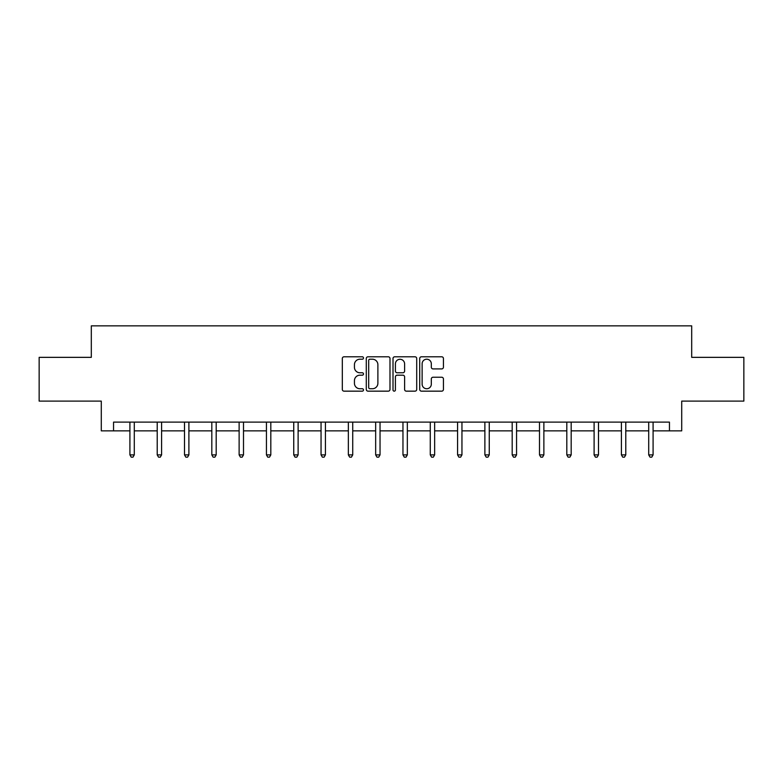 <?xml version="1.0" encoding="UTF-8"?>
<svg xmlns="http://www.w3.org/2000/svg" width="783" height="783" viewBox="0 0 783 783"><rect width="100%" height="100%" fill="white"/><g stroke="black" fill="none" stroke-linecap="round" stroke-linejoin="round"><path stroke-width="1.17" d="M363.498 357.997A1.204 1.204 0 0 0 362.294 356.794L344.04 356.794A1.723 1.723 0 0 0 342.318 358.516L342.318 389.445A1.723 1.723 0 0 0 344.04 391.157L362.294 391.157A1.204 1.204 0 0 0 363.498 389.954A1.204 1.204 0 0 0 362.294 388.75L359.926 388.75A5.501 5.501 0 0 1 354.435 383.259L354.435 380.675A5.501 5.501 0 0 1 359.926 375.184L362.294 375.184A1.204 1.204 0 0 0 363.498 373.98A1.204 1.204 0 0 0 362.294 372.777L359.926 372.777A5.501 5.501 0 0 1 354.435 367.276L354.435 364.702A5.501 5.501 0 0 1 359.926 359.201L362.294 359.201A1.204 1.204 0 0 0 363.498 357.997M441.71 368.91A1.723 1.723 0 0 0 443.432 367.188L443.432 358.516A1.723 1.723 0 0 0 441.71 356.794L421.44 356.794A1.723 1.723 0 0 0 419.717 358.516L419.717 389.445A1.723 1.723 0 0 0 421.44 391.157L441.71 391.157A1.723 1.723 0 0 0 443.432 389.445L443.432 378.962A1.723 1.723 0 0 0 441.71 377.24L433.038 377.24A1.723 1.723 0 0 0 431.316 378.962L431.316 384.159A4.6 4.6 0 0 1 426.725 388.75A4.6 4.6 0 0 1 422.125 384.159L422.125 363.801A4.6 4.6 0 0 1 426.725 359.201A4.6 4.6 0 0 1 431.316 363.801L431.316 367.188A1.723 1.723 0 0 0 433.038 368.91L441.71 368.91M113.545 430.865L113.545 422.115L669.455 422.115L669.455 430.865L681.709 430.865L681.709 401.111L743.85 401.111L743.85 357.351L691.692 357.351L691.692 325.845L91.308 325.845L91.308 357.351L39.15 357.351L39.15 401.111L101.291 401.111L101.291 430.865L129.909 430.865M389.993 358.516A1.723 1.723 0 0 0 388.28 356.794L368 356.794A1.723 1.723 0 0 0 366.287 358.516L366.287 389.445A1.723 1.723 0 0 0 368 391.157L388.28 391.157A1.723 1.723 0 0 0 389.993 389.445L389.993 358.516M394.72 356.794L415 356.794A1.723 1.723 0 0 1 416.713 358.516L416.713 389.445A1.723 1.723 0 0 1 415 391.157L406.318 391.157A1.723 1.723 0 0 1 404.605 389.445L404.605 376.897A1.723 1.723 0 0 0 402.883 375.184L397.128 375.184A1.723 1.723 0 0 0 395.405 376.897L395.405 389.954A1.204 1.204 0 0 1 394.201 391.157A1.204 1.204 0 0 1 393.007 389.954L393.007 358.516A1.723 1.723 0 0 1 394.72 356.794M134.284 430.865L157.217 430.865M161.592 430.865L184.514 430.865M188.899 430.865L211.821 430.865M216.196 430.865L239.128 430.865M243.503 430.865L266.435 430.865M270.81 430.865L293.742 430.865M298.117 430.865L321.05 430.865M325.425 430.865L348.357 430.865M352.732 430.865L375.664 430.865M380.039 430.865L402.961 430.865M407.336 430.865L430.268 430.865M434.643 430.865L457.575 430.865M461.95 430.865L484.883 430.865M489.258 430.865L512.19 430.865M516.565 430.865L539.497 430.865M543.872 430.865L566.804 430.865M571.179 430.865L594.101 430.865M598.486 430.865L621.408 430.865M625.783 430.865L648.715 430.865M653.091 430.865L669.455 430.865M369.899 359.201A1.204 1.204 0 0 0 368.695 360.405L368.695 387.556A1.204 1.204 0 0 0 369.899 388.75L372.385 388.75A5.501 5.501 0 0 0 377.886 383.259L377.886 364.702A5.501 5.501 0 0 0 372.385 359.201L369.899 359.201M404.605 363.889A4.6 4.6 0 0 0 400.005 359.289A4.6 4.6 0 0 0 395.405 363.889L395.405 371.054A1.723 1.723 0 0 0 397.128 372.777L402.883 372.777A1.723 1.723 0 0 0 404.605 371.054L404.605 363.889M134.51 422.115L134.412 422.37A1.752 1.752 0 0 0 134.284 423.026L134.284 454.884L129.909 454.884L129.909 423.026A1.752 1.752 0 0 0 129.782 422.37L129.675 422.115M134.284 454.884L132.973 457.155L131.221 457.155L129.909 454.884M161.817 422.115L161.719 422.37A1.752 1.752 0 0 0 161.592 423.026L161.592 454.884L157.217 454.884L157.217 423.026A1.752 1.752 0 0 0 157.089 422.37L156.982 422.115M161.592 454.884L160.28 457.155L158.528 457.155L157.217 454.884M189.124 422.115L189.016 422.37A1.752 1.752 0 0 0 188.899 423.026L188.899 454.884L184.514 454.884L184.514 423.026A1.752 1.752 0 0 0 184.397 422.37L184.289 422.115M188.899 454.884L187.577 457.155L185.835 457.155L184.514 454.884M216.431 422.115L216.323 422.37A1.752 1.752 0 0 0 216.196 423.026L216.196 454.884L211.821 454.884L211.821 423.026A1.752 1.752 0 0 0 211.694 422.37L211.596 422.115M216.196 454.884L214.885 457.155L213.133 457.155L211.821 454.884M243.738 422.115L243.63 422.37A1.752 1.752 0 0 0 243.503 423.026L243.503 454.884L239.128 454.884L239.128 423.026A1.752 1.752 0 0 0 239.001 422.37L238.903 422.115M243.503 454.884L242.192 457.155L240.44 457.155L239.128 454.884M271.045 422.115L270.938 422.37A1.752 1.752 0 0 0 270.81 423.026L270.81 454.884L266.435 454.884L266.435 423.026A1.752 1.752 0 0 0 266.308 422.37L266.21 422.115M270.81 454.884L269.499 457.155L267.747 457.155L266.435 454.884M298.352 422.115L298.245 422.37A1.752 1.752 0 0 0 298.117 423.026L298.117 454.884L293.742 454.884L293.742 423.026A1.752 1.752 0 0 0 293.615 422.37L293.508 422.115M298.117 454.884L296.806 457.155L295.054 457.155L293.742 454.884M325.65 422.115L325.552 422.37A1.752 1.752 0 0 0 325.425 423.026L325.425 454.884L321.05 454.884L321.05 423.026A1.752 1.752 0 0 0 320.922 422.37L320.815 422.115M325.425 454.884L324.113 457.155L322.361 457.155L321.05 454.884M352.957 422.115L352.859 422.37A1.752 1.752 0 0 0 352.732 423.026L352.732 454.884L348.357 454.884L348.357 423.026A1.752 1.752 0 0 0 348.229 422.37L348.122 422.115M352.732 454.884L351.42 457.155L349.668 457.155L348.357 454.884M380.264 422.115L380.166 422.37A1.752 1.752 0 0 0 380.039 423.026L380.039 454.884L375.664 454.884L375.664 423.026A1.752 1.752 0 0 0 375.537 422.37L375.429 422.115M380.039 454.884L378.718 457.155L376.975 457.155L375.664 454.884M407.571 422.115L407.463 422.37A1.752 1.752 0 0 0 407.336 423.026L407.336 454.884L402.961 454.884L402.961 423.026A1.752 1.752 0 0 0 402.834 422.37L402.736 422.115M407.336 454.884L406.025 457.155L404.282 457.155L402.961 454.884M434.878 422.115L434.771 422.37A1.752 1.752 0 0 0 434.643 423.026L434.643 454.884L430.268 454.884L430.268 423.026A1.752 1.752 0 0 0 430.141 422.37L430.043 422.115M434.643 454.884L433.332 457.155L431.58 457.155L430.268 454.884M462.185 422.115L462.078 422.37A1.752 1.752 0 0 0 461.95 423.026L461.95 454.884L457.575 454.884L457.575 423.026A1.752 1.752 0 0 0 457.448 422.37L457.35 422.115M461.95 454.884L460.639 457.155L458.887 457.155L457.575 454.884M489.492 422.115L489.385 422.37A1.752 1.752 0 0 0 489.258 423.026L489.258 454.884L484.883 454.884L484.883 423.026A1.752 1.752 0 0 0 484.755 422.37L484.648 422.115M489.258 454.884L487.946 457.155L486.194 457.155L484.883 454.884M516.79 422.115L516.692 422.37A1.752 1.752 0 0 0 516.565 423.026L516.565 454.884L512.19 454.884L512.19 423.026A1.752 1.752 0 0 0 512.062 422.37L511.955 422.115M516.565 454.884L515.253 457.155L513.501 457.155L512.19 454.884M544.097 422.115L543.999 422.37A1.752 1.752 0 0 0 543.872 423.026L543.872 454.884L539.497 454.884L539.497 423.026A1.752 1.752 0 0 0 539.37 422.37L539.262 422.115M543.872 454.884L542.56 457.155L540.808 457.155L539.497 454.884M571.404 422.115L571.306 422.37A1.752 1.752 0 0 0 571.179 423.026L571.179 454.884L566.804 454.884L566.804 423.026A1.752 1.752 0 0 0 566.677 422.37L566.569 422.115M571.179 454.884L569.867 457.155L568.115 457.155L566.804 454.884M598.711 422.115L598.604 422.37A1.752 1.752 0 0 0 598.486 423.026L598.486 454.884L594.101 454.884L594.101 423.026A1.752 1.752 0 0 0 593.984 422.37L593.876 422.115M598.486 454.884L597.165 457.155L595.423 457.155L594.101 454.884M626.018 422.115L625.911 422.37A1.752 1.752 0 0 0 625.783 423.026L625.783 454.884L621.408 454.884L621.408 423.026A1.752 1.752 0 0 0 621.281 422.37L621.183 422.115M625.783 454.884L624.472 457.155L622.72 457.155L621.408 454.884M653.325 422.115L653.218 422.37A1.752 1.752 0 0 0 653.091 423.026L653.091 454.884L648.715 454.884L648.715 423.026A1.752 1.752 0 0 0 648.588 422.37L648.49 422.115M653.091 454.884L651.779 457.155L650.027 457.155L648.715 454.884"/></g></svg>
